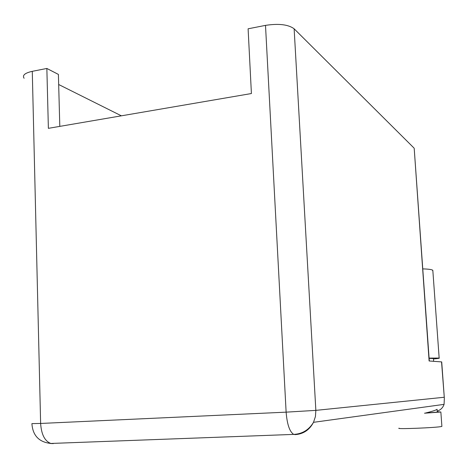 <?xml version="1.0" encoding="UTF-8"?>
<svg xmlns="http://www.w3.org/2000/svg" width="468" height="468" viewBox="0 0 468 468"><rect width="100%" height="100%" fill="white"/><g stroke="black" fill="none" stroke-linecap="round" stroke-linejoin="round"><path stroke-width="0.7" d="M433.467 358.974C438.036 358.541 439.932 358.236 439.159 358.055L429.097 358.096M432.877 271.036L432.49 270.077C431.122 269.422 427.875 269.03 422.762 268.889M441.88 426.184L441.64 426.465C437.568 427.688 394.436 429.413 399.116 428.179M437.247 411.781L440.599 412.015L424.499 413.215M429.115 358.359L433.438 358.529M437.2 411.097C440.569 410.026 442.863 407.78 444.073 404.364L444.348 398.291L441.546 361.899L429.109 360.98L414.256 149.175M437.071 409.295L437.276 412.127L425.365 413.068C432.081 411.436 435.983 410.173 437.071 409.295L437.106 409.787M24.096 78.279C22.142 75.313 24.868 72.996 32.28 71.329L40.628 423.452L286.129 412.156L265.502 25.371L248.104 28.805L251.41 93.536L48.38 128.337L46.853 68.457L32.28 71.329M59.805 126.383L58.401 74.418L46.853 68.457M58.67 84.509L121.376 115.824M265.502 25.371C278.741 23.359 288.288 24.5 294.132 28.794L413.993 148.034M294.132 28.794L315.853 410.372L286.129 412.156C287.1 424.371 289.633 431.783 293.723 434.398L295.302 434.614C303.434 434.017 309.5 429.922 313.501 422.323L315.432 416.526L315.853 410.372L444.109 397.274M51.439 443.576L50.357 443.442M53.258 443.617L50.866 443.459C44.788 441.178 41.371 434.509 40.628 423.452L31.923 423.61M441.891 426.389L440.856 411.963M433.426 358.4L433.637 361.314M444.073 404.364L313.501 422.323C308.915 429.916 302.322 433.941 293.723 434.398L50.866 443.459C39.096 442.19 32.778 435.62 31.918 423.762M441.71 361.916L444.348 398.291M414.198 148.286L429.302 360.998M439.159 358.055L432.818 270.288"/></g></svg>
